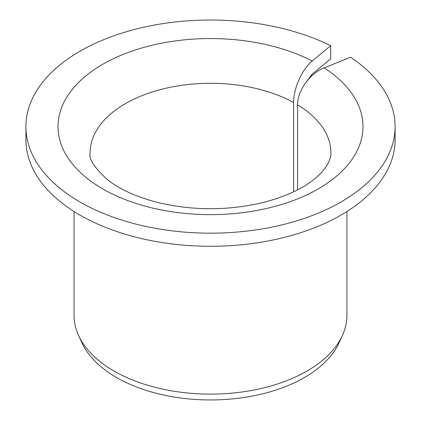 <?xml version="1.0" encoding="UTF-8"?>
<svg xmlns="http://www.w3.org/2000/svg" width="421" height="421" viewBox="0 0 421 421"><rect width="100%" height="100%" fill="white"/><g stroke="black" fill="none" stroke-linecap="round" stroke-linejoin="round"><path stroke-width="0.63" d="M297.605 189.818L297.605 104.829C297.279 90.873 310.009 73.254 324.138 67.886A152.497 88.042 180 0 1 247.243 212.047A152.497 88.042 180 0 1 62.497 105.387A152.497 88.042 180 0 1 312.193 60.987C302.294 68.802 293.379 88.626 293.611 102.524L293.611 191.802M306.32 81.895L312.193 74.096L330.711 58.824L330.711 45.715A184.603 106.576 180 0 0 133.41 29.759A184.603 106.576 180 0 0 25.897 126.6A184.603 106.576 180 0 0 210.5 233.176A184.603 106.576 180 0 0 395.103 126.6A184.603 106.576 180 0 0 350.593 57.193L324.138 67.886M395.103 126.6L395.103 139.704A184.603 106.576 180 0 1 210.5 246.285A184.603 106.576 180 0 1 25.897 139.704L25.897 126.6M330.711 45.715L312.193 60.987M346.946 211.489L346.946 315.334A136.446 78.774 180 0 1 342.347 335.611A136.446 78.774 180 0 1 210.5 394.109A136.446 78.774 180 0 1 78.653 335.611A136.446 78.774 180 0 1 74.054 315.334L74.054 211.489M342.347 335.611L338.963 342.952A132.941 76.754 180 0 1 210.5 399.95A132.941 76.754 180 0 1 82.037 342.952L78.653 335.611M297.605 104.829A120.39 69.507 180 0 1 330.89 152.812C331.006 157.386 329.075 162.469 325.101 168.068C322.439 171.8 318.581 175.689 313.519 179.73C301.636 189.161 285.138 196.675 264.02 202.28C228.377 210.868 192.729 210.879 157.075 202.306C136.015 196.728 119.543 189.245 107.644 179.856C94.341 167.705 88.499 158.691 90.11 152.812A120.39 69.507 180 0 1 163.127 88.91A120.39 69.507 180 0 1 293.611 102.524"/></g></svg>
